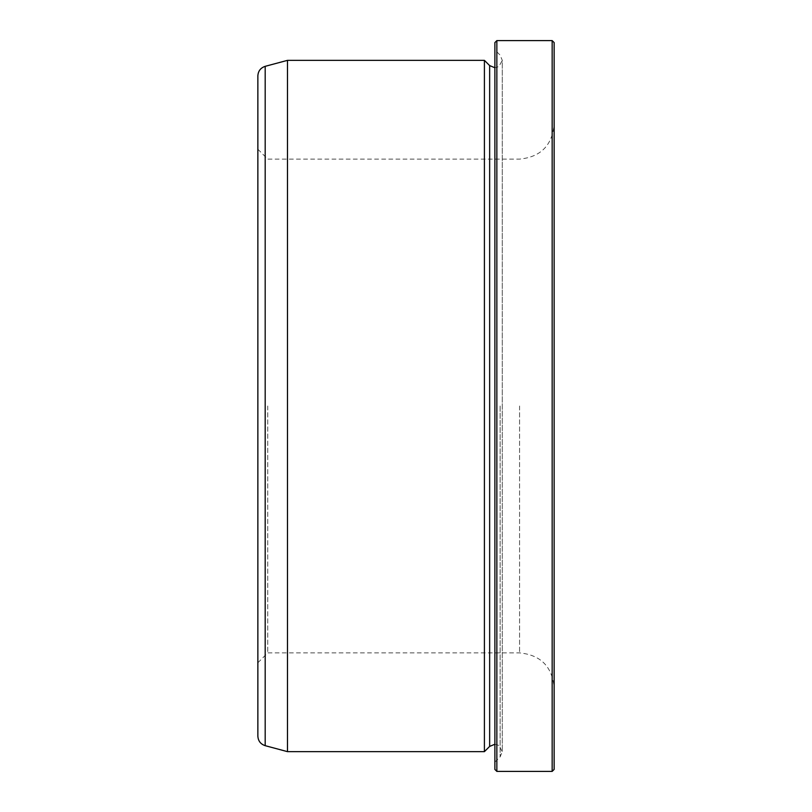 <?xml version="1.0" encoding="UTF-8"?>
<svg xmlns="http://www.w3.org/2000/svg" width="812" height="812" viewBox="0 0 812 812"><rect width="100%" height="100%" fill="white"/><g stroke="black" fill="none" stroke-linecap="round" stroke-linejoin="round"><path stroke-width="0.61" stroke-dasharray="4.06 3.04" d="M484.409 751.648L484.409 60.352M287.489 60.352L287.489 751.648M494.884 42.579L494.884 769.421M494.884 406L494.884 762.123L494.884 406M554.139 42.579L554.139 769.421M496.853 40.6L496.853 771.4M552.16 40.6L552.16 771.4M267.737 406L267.737 652.889L267.737 406M257.861 75.871L257.861 736.129M265.189 66.33L265.189 745.67M489.646 746.411L489.646 65.589M519.568 406L519.568 652.889L519.568 406M500.121 406L500.121 756.885L500.121 406M257.861 662.765L267.737 652.889L519.568 652.889C540.569 654.939 552.089 666.459 554.139 687.459M257.861 149.235L267.737 159.111L519.568 159.111C540.569 157.061 552.089 145.541 554.139 124.54M494.884 762.123L500.121 756.885L502.283 751.648L502.283 60.352L500.121 55.114L494.884 49.877M494.884 744.239L498.852 745.396L502.283 751.648L502.283 60.352L498.852 66.604L494.884 67.761"/><path stroke-width="1.22" d="M484.409 60.352L484.409 751.648L287.489 751.648L287.489 60.352L484.409 60.352L489.646 65.589L489.646 746.411L484.409 751.648M494.884 769.421L494.884 42.579L496.853 40.6L496.853 771.4L494.884 769.421M552.16 40.6L552.16 771.4L554.139 769.421L554.139 42.579L552.16 40.6L496.853 40.6M265.189 66.33L265.189 745.67C260.601 744.137 258.155 740.96 257.861 736.129L257.861 75.871C258.155 71.04 260.601 67.863 265.189 66.33L287.489 60.352M265.189 745.67L287.489 751.648M552.16 771.4L496.853 771.4M489.646 746.411L494.884 744.239M489.646 65.589L494.884 67.761"/></g></svg>
